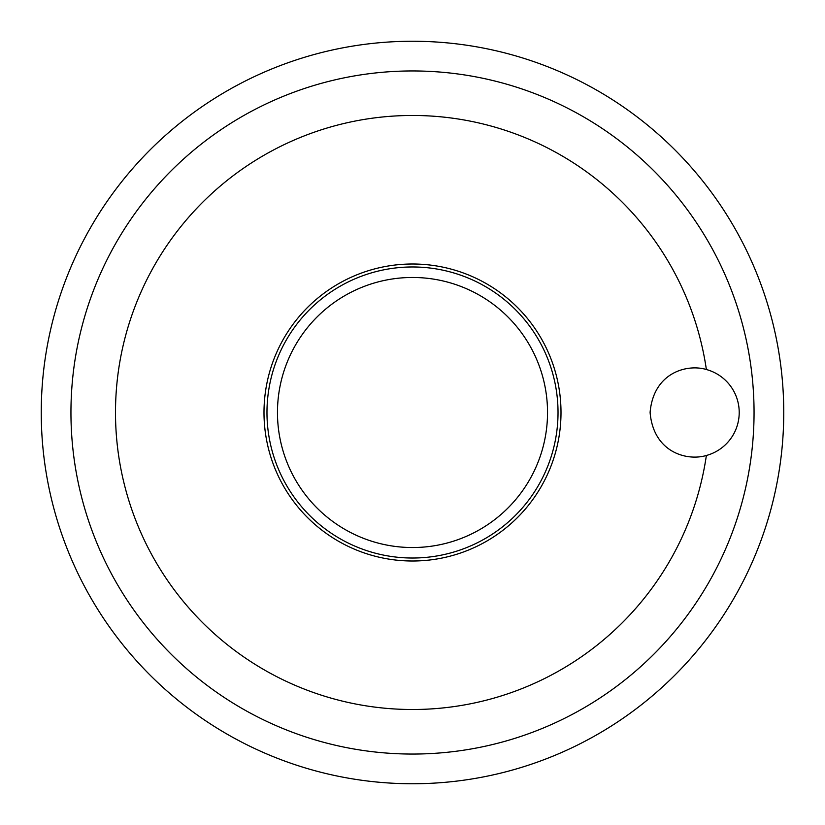 <?xml version="1.0" encoding="UTF-8"?>
<svg xmlns="http://www.w3.org/2000/svg" width="825" height="825" viewBox="0 0 825 825"><rect width="100%" height="100%" fill="white"/><g stroke="black" fill="none" stroke-linecap="round" stroke-linejoin="round"><path stroke-width="1.24" d="M706.375 369.517A44.55 44.55 0 0 1 706.375 455.483A297 297 0 0 1 384.048 708.139A297 297 0 0 1 115.82 398.64A297 297 0 0 1 706.375 369.517C687.06 363.67 653.462 372.57 650.1 412.448C653.41 452.327 686.874 461.35 706.375 455.483M412.5 264A148.5 148.5 0 0 1 541.107 486.75A148.5 148.5 0 0 1 283.893 486.75A148.5 148.5 0 0 1 412.5 264M412.5 266.97A145.53 145.53 0 0 1 538.529 485.265A145.53 145.53 0 0 1 286.471 485.265A145.53 145.53 0 0 1 412.5 266.97M412.5 277.468A135.032 135.032 0 0 1 529.444 480.016A135.032 135.032 0 0 1 295.556 480.016A135.032 135.032 0 0 1 412.5 277.468M412.5 70.95A341.55 341.55 0 0 1 708.293 583.275A341.55 341.55 0 0 1 116.707 583.275A341.55 341.55 0 0 1 412.5 70.95M412.5 41.25A371.25 371.25 0 0 1 734.013 598.125A371.25 371.25 0 0 1 90.987 598.125A371.25 371.25 0 0 1 412.5 41.25"/></g></svg>
